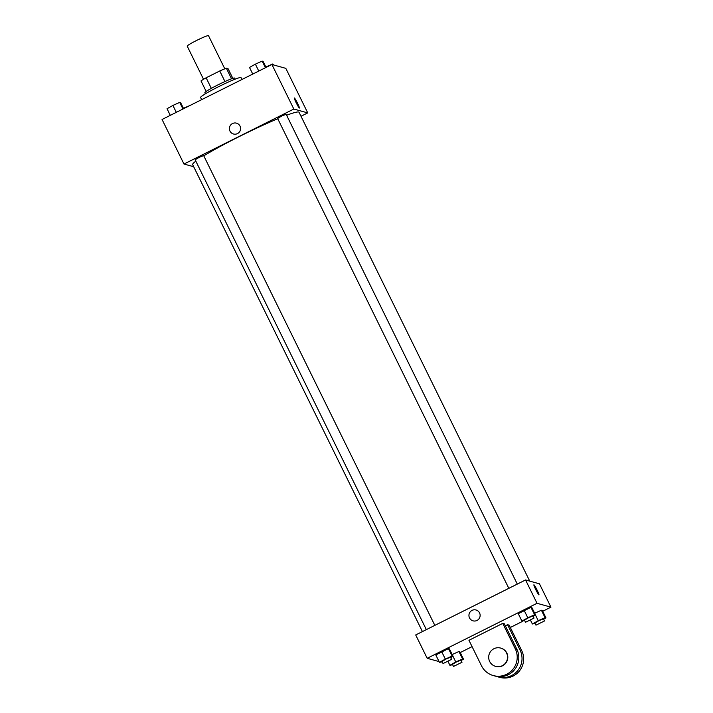 <?xml version="1.0" encoding="UTF-8"?>
<svg xmlns="http://www.w3.org/2000/svg" width="713" height="713" viewBox="0 0 713 713"><rect width="100%" height="100%" fill="white"/><g stroke="black" fill="none" stroke-linecap="round" stroke-linejoin="round"><path stroke-width="1.07" d="M224.8 68.822L208.481 35.65A11.854 0.927 153.8 0 0 197.43 40.053A11.854 0.927 153.8 0 0 187.207 46.122L203.526 79.295M211.324 88.359L206.128 77.788A16.158 1.266 153.8 0 0 201.004 80.934L206.191 91.46M206.128 77.788L219.756 70.97A16.158 1.266 153.8 0 1 226.36 68.243L228.08 68.715L232.821 78.359M231.547 78.795L226.36 68.243M205.389 93.813L204.872 92.761A16.604 1.301 -26.2 0 1 218.534 84.589A16.604 1.301 -26.2 0 1 234.55 78.029A16.604 1.301 -26.2 0 1 234.657 78.1L235.174 79.152M224.952 81.54L219.756 70.97M241.948 79.491L241.021 77.61A22.531 1.765 153.8 0 0 220.032 85.97A22.531 1.765 153.8 0 0 200.594 97.503L201.654 99.66M193.686 166.726L183.981 164.035L162.056 119.481L271.903 64.491L285.815 68.35L307.74 112.895L301.011 116.264M183.981 164.035L293.827 109.044L271.903 64.491M293.827 109.044L307.74 112.895M294.344 97.975A5.633 0.49 -116.6 0 1 297.499 103.189A5.633 0.49 -116.6 0 1 299.389 108.046A5.633 0.49 -116.6 0 1 296.43 103.233A5.633 0.49 -116.6 0 1 294.344 97.975A5.633 0.49 -116.6 0 1 297.499 103.189A5.633 0.49 -116.6 0 1 299.389 108.055M529.75 581.131L299.05 112.289A59.286 4.635 153.8 0 0 286.599 115.248M277.758 118.759A59.286 4.635 153.8 0 0 203.793 155.844M195.825 161.138A59.286 4.635 153.8 0 0 192.662 164.641L422.426 631.584M434.832 625.381L203.651 155.568L199.239 157.323L195.139 159.757L426.347 629.624M517.299 584.09L286.127 114.276L281.706 116.041L277.615 118.465L508.824 588.341M233.481 134.008A5.633 5.597 105.5 0 1 232.509 123.545A5.633 5.597 105.5 0 1 240.379 130.078A5.633 5.597 105.5 0 1 229.417 129.124A5.633 5.597 105.5 0 1 236.493 123.153M439.065 661.584L427.185 658.295L415.697 634.953L525.552 579.963L539.465 583.822L550.944 607.155L542.709 611.273M183.41 108.296L190.326 105.337M170.291 115.363L167.029 108.733L172.903 105.435L179.703 102.387L180.63 102.645L183.606 108.697M176.307 112.351L172.903 105.435M182.965 109.018L179.703 102.387M265.878 67.013L272.616 63.992L273.935 65.061M273.008 64.803L272.616 63.992M252.759 74.081L249.497 67.45L255.37 64.143L262.17 61.104L263.097 61.363L266.074 67.414M258.774 71.068L255.37 64.143M265.432 67.735L262.17 61.104M452.639 664.73L449.903 665.282L455.776 661.985L462.577 658.937L463.503 659.195L461.142 660.523M462.006 662.261L460.955 660.14L456.543 661.905L452.443 664.329L453.495 666.45L462.006 662.261L453.495 666.45M462.577 658.937L458.922 651.513L452.185 654.525L458.922 651.513L459.849 651.771L463.503 659.195M455.776 661.985L452.996 656.334M449.903 665.282L448.04 661.504M442.194 661.833L439.458 662.386L445.331 659.088L452.131 656.04L453.058 656.299L450.696 657.627M451.561 659.373L450.509 657.252L446.097 659.008L442.007 661.441L443.049 663.562L451.561 659.373L443.049 663.562M445.331 659.088L441.677 651.664L448.477 648.616L449.404 648.875L453.058 656.299M452.131 656.04L448.477 648.616L449.404 648.875M439.458 662.386L435.803 654.962L448.477 648.616M535.115 623.438L532.37 623.991L538.244 620.693L545.044 617.654L545.971 617.904L543.618 619.232M544.474 620.978L543.431 618.857L539.01 620.622L534.919 623.046L535.962 625.167L544.474 620.978L535.962 625.167M545.044 617.654L541.399 610.23L534.661 613.242L541.399 610.23L542.326 610.48L545.971 617.904M538.244 620.693L535.472 615.043M532.37 623.991L530.517 620.221M524.67 620.542L521.925 621.103L527.798 617.797L534.607 614.758L535.534 615.016L533.172 616.335M534.028 618.082L532.985 615.961L528.565 617.725L524.474 620.15L525.517 622.271L534.028 618.082L525.517 622.271M527.798 617.797L524.153 610.373L530.953 607.333L531.88 607.592L535.534 615.016M534.607 614.758L530.953 607.333L531.88 607.592M521.925 621.103L518.271 613.679L530.953 607.333M522.674 621.308L510.321 627.493M472.077 646.638L460.241 652.564M476.043 609.989A5.633 5.597 -74.5 0 0 469.519 617.93A5.633 5.597 105.5 0 1 476.043 609.989A5.633 5.597 105.5 0 1 479.929 616.905A5.633 5.597 105.5 0 1 469.519 617.93A5.633 5.597 -74.5 0 0 473.031 620.845M427.185 658.295L537.032 603.296L525.552 579.963L539.465 583.822M415.697 634.953L525.552 579.963M538.894 594.883A5.633 0.49 -116.6 0 1 535.882 589.865A5.633 0.49 -116.6 0 1 533.894 584.812A5.633 0.49 -116.6 0 1 536.862 589.624A5.633 0.49 -116.6 0 1 538.939 594.883A5.633 0.49 -116.6 0 1 538.894 594.883M537.032 603.296L550.944 607.155M538.939 594.883A5.633 0.49 63.4 0 0 536.853 589.624A5.633 0.49 63.4 0 0 533.894 584.812M518.271 613.679L524.153 610.373M435.803 654.962L441.677 651.664M458.922 651.513L459.849 651.771M541.399 610.23L542.326 610.48M502.754 623.376L504.358 623.822L516.88 649.276A18.975 18.841 -74.5 0 1 494.92 676.013L493.307 675.567A18.975 18.841 -74.5 0 0 515.276 648.83L502.754 623.376L468.949 640.292L481.48 665.746A18.975 18.841 -74.5 0 0 493.307 675.567M507.567 624.704L520.089 650.167A18.975 18.841 105.5 0 1 498.129 676.904L499.733 677.35A18.975 18.841 -74.5 0 0 521.702 650.604L509.171 625.149L507.567 624.704L505.339 625.818M498.129 676.904A18.975 18.841 105.5 0 1 496.542 676.387M495.58 666.352L495.847 666.432A9.483 9.421 -74.5 0 0 507.46 659.801A9.483 9.421 -74.5 0 0 500.909 648.144L500.642 648.072A9.483 9.421 105.5 0 1 507.193 659.73A9.483 9.421 105.5 0 1 488.726 658.135A9.483 9.421 105.5 0 1 500.642 648.072M520.089 650.167L521.702 650.604M515.276 648.83L516.88 649.276"/></g></svg>
